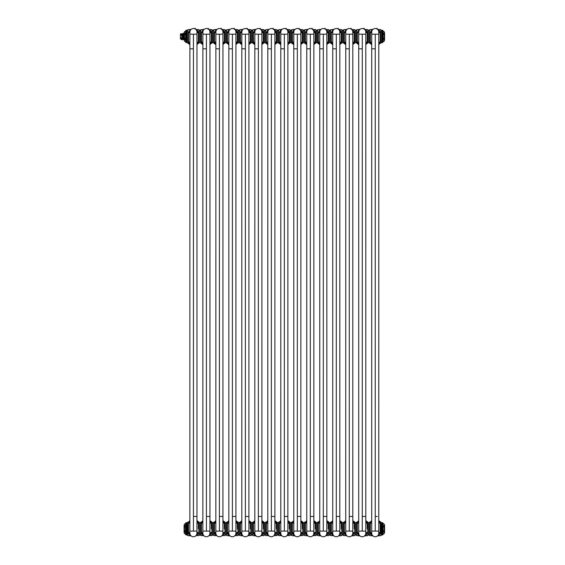 <?xml version="1.0" encoding="UTF-8"?>
<svg xmlns="http://www.w3.org/2000/svg" width="565" height="565" viewBox="0 0 565 565"><rect width="100%" height="100%" fill="white"/><g stroke="black" fill="none" stroke-linecap="round" stroke-linejoin="round"><path stroke-width="0.85" d="M196.966 522.152L196.966 533.219L196.966 522.152A1.413 1.151 180 0 0 198.364 523.303L198.379 528.847M196.182 531.1L193.428 531.1L196.952 531.1L196.938 533.219L196.952 516.466L193.428 516.466M196.966 520.93A1.413 1.363 180 0 0 198.364 522.3L198.364 523.303M189.875 531.1L193.428 531.1L193.435 34.183L189.889 34.183L189.875 533.219A3.531 3.531 0 0 0 193.407 536.75A3.531 3.531 0 0 0 196.938 533.219A1.427 0.763 180 0 1 198.364 532.456M198.364 532.463C197.743 534.441 197.192 535.458 196.705 535.514L198.364 532.463M196.966 520.655L198.929 522.067L198.929 535.62L196.634 535.564M196.881 535.373L197.884 534.2M189.875 522.152A1.413 1.151 0 0 1 188.463 523.303L188.463 522.067L187.912 522.067L187.912 535.62L191.154 535.938M196.924 533.494L196.938 533.219A3.531 3.531 0 0 1 193.407 536.75A3.531 3.531 0 0 1 189.875 533.219A1.413 0.756 0 0 0 188.463 532.463C192.326 539.427 187.707 532.788 188.463 532.463L188.463 523.303M189.875 42.968L189.889 40.92M188.477 32.827A1.427 0.763 0 0 0 189.904 32.064L189.904 34.183M189.875 43.131L189.875 32.064L189.875 43.131A1.413 1.151 0 0 0 188.477 41.98L188.477 32.819L189.861 29.987L188.477 32.819M189.875 44.352A1.413 1.363 0 0 0 188.477 42.982L188.477 41.98M195.73 29.38L198.929 29.663L198.929 43.215L199.911 42.227L199.911 36.435L199.911 42.227L200.9 43.215L200.9 29.663L199.911 30.651L199.911 36.435L199.911 30.651L198.929 29.663M196.846 31.146L196.966 32.064A1.413 0.756 180 0 0 198.379 32.819C194.96 26.717 198.259 30.99 198.379 32.819L198.379 43.215L196.966 44.628M191.818 34.183L196.966 34.183L196.966 32.064A3.531 3.531 0 0 0 193.435 28.533A3.531 3.531 0 0 0 189.904 32.064A3.531 3.531 0 0 1 193.435 28.533A3.531 3.531 0 0 1 196.966 32.064L196.966 516.466M199.911 528.847L199.911 534.631L200.9 535.62L200.9 522.067L199.911 523.056L199.911 534.631L199.911 523.056L198.929 522.067M209.954 522.152L209.954 533.219L209.954 522.152A1.413 1.151 180 0 0 211.352 523.303L211.367 528.847M209.17 531.1L206.416 531.1L209.94 531.1L209.926 533.219L209.94 516.466L206.416 516.466M209.954 520.93A1.413 1.363 180 0 0 211.352 522.3L211.352 523.303M202.863 531.1L206.416 531.1L206.423 34.183L202.877 34.183L202.863 533.219A3.531 3.531 0 0 0 206.395 536.75A3.531 3.531 0 0 0 209.926 533.219A1.427 0.763 180 0 1 211.352 532.456M211.352 532.463C210.731 534.441 210.18 535.458 209.693 535.514L211.352 532.463M209.954 520.655L211.917 522.067L211.917 535.62L209.622 535.564M209.869 535.373L210.872 534.2M203.238 535.613L204.142 535.938M209.912 533.494L209.926 533.219A3.531 3.531 0 0 1 206.395 536.75A3.531 3.531 0 0 1 202.863 533.219A1.413 0.756 0 0 0 201.451 532.463C205.314 539.427 200.695 532.788 201.451 532.463L201.451 522.067L202.863 520.655M202.863 42.968L202.863 32.212M201.458 33.526L201.451 34.861M209.827 31.146L209.954 32.064A3.531 3.531 0 0 0 206.423 28.533A3.531 3.531 0 0 0 202.891 32.064L202.891 34.183L202.891 32.064A1.427 0.763 0 0 1 201.465 32.827M202.863 43.131L202.863 32.064L202.863 43.131A1.413 1.151 0 0 0 201.465 41.98L201.465 32.819L202.849 29.987L201.465 32.819M202.863 44.352A1.413 1.363 0 0 0 201.465 42.982L201.465 41.98M208.718 29.38L211.917 29.663L211.917 43.215L212.899 42.227L212.899 36.435L212.899 42.227L213.888 43.215L213.888 29.663L212.899 30.651L212.899 36.435L212.899 30.651L211.917 29.663M209.954 516.466L209.954 32.064A1.413 0.756 180 0 0 211.367 32.819C207.948 26.717 211.246 30.99 211.367 32.819L211.367 43.215L209.954 44.628M212.899 528.847L212.899 534.631L213.888 535.62L213.888 522.067L212.899 523.056L212.899 534.631L212.899 523.056L211.917 522.067M222.942 522.152L222.914 533.219L222.942 522.152A1.413 1.151 180 0 0 224.34 523.303L224.354 528.847M222.151 531.1L219.404 531.1L222.928 531.1L222.928 516.466L219.404 516.466M222.942 520.93A1.413 1.363 180 0 0 224.34 522.3L224.34 523.303M215.851 531.1L219.404 531.1L219.411 34.183L215.865 34.183L215.879 32.064L215.851 533.219A3.531 3.531 0 0 0 219.382 536.75A3.531 3.531 0 0 0 222.914 533.219A1.427 0.763 180 0 1 224.34 532.456M224.34 532.463C223.719 534.441 223.168 535.458 222.681 535.514L224.34 532.463M222.942 520.655L224.905 522.067L224.905 535.62L222.61 535.564M222.857 535.373L223.86 534.2M216.226 535.613L217.13 535.938M222.9 533.494L222.914 533.219A3.531 3.531 0 0 1 219.382 536.75A3.531 3.531 0 0 1 215.851 533.219A1.413 0.756 0 0 0 214.439 532.463C218.302 539.427 213.683 532.788 214.439 532.463L214.439 522.067L215.851 520.655M215.851 42.968L215.851 32.212M214.446 33.526L214.439 34.861M215.851 43.131L215.851 32.064L215.851 43.131A1.413 1.151 0 0 0 214.453 41.98L214.453 32.819L215.837 29.987L214.453 32.819M215.851 44.352A1.413 1.363 0 0 0 214.453 42.982L214.453 41.98M222.815 31.146L222.942 32.064A3.531 3.531 0 0 0 219.411 28.533A3.531 3.531 0 0 0 215.879 32.064A1.427 0.763 0 0 1 214.453 32.827M221.706 29.38L224.905 29.663L224.905 43.215L225.887 42.227L225.887 36.435L225.887 42.227L226.876 43.215L226.876 29.663L225.887 30.651L225.887 36.435L225.887 30.651L224.905 29.663M221.544 516.466L222.928 516.466L222.942 32.064A1.413 0.756 180 0 0 224.354 32.819C220.936 26.717 224.234 30.99 224.354 32.819L224.354 43.215L222.942 44.628M225.887 528.847L225.887 534.631L226.876 535.62L226.876 522.067L225.887 523.056L225.887 534.631L225.887 523.056L224.905 522.067M235.93 522.152L235.93 533.219L235.93 522.152A1.413 1.151 180 0 0 237.328 523.303L237.342 528.847M228.839 48.816L228.839 533.219A3.531 3.531 0 0 0 232.37 536.75A3.531 3.531 0 0 0 235.902 533.219L235.902 531.1L235.902 533.219A1.427 0.763 180 0 1 237.328 532.456M235.139 531.1L232.392 531.1L235.916 531.1L235.916 516.466L232.392 516.466M235.93 520.93A1.413 1.363 180 0 0 237.328 522.3L237.328 523.303M237.328 532.463C236.707 534.441 236.156 535.458 235.669 535.514L237.328 532.463M235.93 520.655L237.893 522.067L237.893 535.62L235.598 535.564M235.845 535.373L236.848 534.2M226.876 535.62L230.117 535.938M235.888 533.494L235.902 533.219A3.531 3.531 0 0 1 232.37 536.75A3.531 3.531 0 0 1 228.839 533.219A1.413 0.756 0 0 0 227.427 532.463C231.29 539.427 226.671 532.788 227.427 532.463L227.427 522.067L228.839 520.655M228.839 42.968L228.839 32.212M227.434 33.526L227.427 34.861M228.839 531.1L232.392 531.1L232.399 34.183L228.853 34.183L228.867 32.064L228.853 48.816L232.399 48.816M228.839 43.131L228.839 32.064L228.839 43.131A1.413 1.151 0 0 0 227.441 41.98L227.441 32.819L228.825 29.987L227.441 32.819M228.839 44.352A1.413 1.363 0 0 0 227.441 42.982L227.441 41.98M235.803 31.146L235.93 32.064A3.531 3.531 0 0 0 232.399 28.533A3.531 3.531 0 0 0 228.867 32.064A1.427 0.763 0 0 1 227.441 32.827M234.694 29.38L237.893 29.663L237.893 43.215L238.875 42.227L238.875 36.435L238.875 42.227L239.864 43.215L239.864 29.663L238.875 30.651L238.875 36.435L238.875 30.651L237.893 29.663M234.531 516.466L235.916 516.466L235.93 32.064A1.413 0.756 180 0 0 237.342 32.819C233.924 26.717 237.222 30.99 237.342 32.819L237.342 43.215L235.93 44.628M238.875 528.847L238.875 534.631L239.864 535.62L239.864 522.067L238.875 523.056L238.875 534.631L238.875 523.056L237.893 522.067M248.918 522.152L248.918 533.219L248.918 522.152A1.413 1.151 180 0 0 250.316 523.303L250.33 528.847M241.827 48.816L241.827 533.219A3.531 3.531 0 0 0 245.358 536.75A3.531 3.531 0 0 0 248.89 533.219L248.89 531.1L248.89 533.219A1.427 0.763 180 0 1 250.316 532.456M248.127 531.1L245.38 531.1L248.904 531.1L248.904 516.466L245.38 516.466M248.918 520.93A1.413 1.363 180 0 0 250.316 522.3L250.316 523.303M250.316 532.463C249.695 534.441 249.137 535.458 248.656 535.514L250.316 532.463M248.918 520.655L250.874 522.067L250.874 535.62L248.586 535.564M248.833 535.373L249.836 534.2M242.985 535.832L239.864 535.62M248.875 533.494L248.89 533.219A3.531 3.531 0 0 1 245.358 536.75A3.531 3.531 0 0 1 241.827 533.219A1.413 0.756 0 0 0 240.415 532.463C244.278 539.427 239.659 532.788 240.415 532.463L240.415 522.067L241.827 520.655M241.827 42.968L241.827 32.212M240.422 33.526L240.415 34.861M241.827 531.1L245.38 531.1L245.387 34.183L241.841 34.183L241.855 32.064L241.841 48.816L245.387 48.816M241.827 43.131L241.827 32.064L241.827 43.131A1.413 1.151 0 0 0 240.429 41.98L240.429 32.819L241.813 29.987L240.429 32.819M241.827 44.352A1.413 1.363 0 0 0 240.429 42.982L240.429 41.98M248.791 31.146L248.918 32.064A3.531 3.531 0 0 0 245.387 28.533A3.531 3.531 0 0 0 241.855 32.064A1.427 0.763 0 0 1 240.429 32.827M247.682 29.38L250.874 29.663L250.874 43.215L251.863 42.227L251.863 36.435L251.863 42.227L252.852 43.215L252.852 29.663L251.863 30.651L251.863 36.435L251.863 30.651L250.874 29.663M247.519 516.466L248.904 516.466L248.918 32.064A1.413 0.756 180 0 0 250.33 32.819C246.912 26.717 250.21 30.99 250.33 32.819L250.33 43.215L248.918 44.628M251.863 528.847L251.863 534.631L252.852 535.62L252.852 522.067L251.863 523.056L251.863 534.631L251.863 523.056L250.874 522.067M261.906 522.152L261.906 533.219L261.906 522.152A1.413 1.151 180 0 0 263.304 523.303L263.318 528.847M261.115 531.1L258.367 531.1L261.892 531.1L261.877 533.219L261.892 516.466L258.367 516.466M261.906 520.93A1.413 1.363 180 0 0 263.304 522.3L263.304 523.303M254.815 531.1L258.367 531.1L258.375 34.183L254.829 34.183L254.815 533.219A3.531 3.531 0 0 0 258.346 536.75A3.531 3.531 0 0 0 261.877 533.219A1.427 0.763 180 0 1 263.304 532.456M263.304 532.463C262.683 534.441 262.125 535.458 261.644 535.514L263.297 532.463M261.906 520.655L263.862 522.067L263.862 535.62L261.574 535.564M261.821 535.373L262.824 534.2M252.852 535.62L256.093 535.938M261.863 533.494L261.877 533.219A3.531 3.531 0 0 1 258.346 536.75A3.531 3.531 0 0 1 254.815 533.219A1.413 0.756 0 0 0 253.403 532.463C257.266 539.427 252.647 532.788 253.403 532.463L253.403 522.067L254.815 520.655M254.815 42.968L254.815 32.212M253.41 33.526L253.403 34.861M261.779 31.146L261.906 32.064A3.531 3.531 0 0 0 258.375 28.533A3.531 3.531 0 0 0 254.843 32.064L254.843 34.183L254.843 32.064A1.427 0.763 0 0 1 253.417 32.827M254.815 43.131L254.815 32.064L254.815 43.131A1.413 1.151 0 0 0 253.417 41.98L253.417 32.819L254.801 29.987L253.417 32.819M254.815 44.352A1.413 1.363 0 0 0 253.417 42.982L253.417 41.98M260.67 29.38L263.862 29.663L263.862 43.215L264.851 42.227L264.851 36.435L264.851 42.227L265.84 43.215L265.84 29.663L264.851 30.651L264.851 36.435L264.851 30.651L263.862 29.663M261.906 516.466L261.906 32.064A1.413 0.756 180 0 0 263.318 32.819C259.9 26.717 263.198 30.99 263.318 32.819L263.318 43.215L261.906 44.628M264.851 528.847L264.851 534.631L265.84 535.62L265.84 522.067L264.851 523.056L264.851 534.631L264.851 523.056L263.862 522.067M274.894 522.152L274.894 533.219L274.894 522.152A1.413 1.151 180 0 0 276.285 523.303L276.299 528.847M274.103 531.1L271.355 531.1L274.88 531.1L274.865 533.219L274.88 516.466L271.355 516.466M274.894 520.93A1.413 1.363 180 0 0 276.285 522.3L276.285 523.303M267.803 531.1L271.355 531.1L271.362 34.183L267.81 34.183L267.803 533.219A3.531 3.531 0 0 0 271.334 536.75A3.531 3.531 0 0 0 274.865 533.219A1.427 0.763 180 0 1 276.285 532.456M276.285 532.463C275.671 534.441 275.113 535.458 274.632 535.514L276.285 532.463M274.894 520.655L276.85 522.067L276.85 535.62L274.562 535.564M274.809 535.373L275.812 534.2M268.177 535.613L269.081 535.938M274.851 533.494L274.865 533.219A3.531 3.531 0 0 1 271.334 536.75A3.531 3.531 0 0 1 267.803 533.219A1.413 0.756 0 0 0 266.39 532.463C270.254 539.427 265.635 532.788 266.39 532.463L266.39 522.067L267.803 520.655M266.398 33.526L266.39 34.861M274.767 31.146L274.894 32.064A3.531 3.531 0 0 0 271.362 28.533A3.531 3.531 0 0 0 267.831 32.064L267.831 34.183L267.831 32.064A1.427 0.763 0 0 1 266.405 32.827M267.803 43.131L267.803 32.064L267.803 43.131A1.413 1.151 0 0 0 266.405 41.98L266.405 32.819L267.789 29.987L266.405 32.819M267.803 44.352A1.413 1.363 0 0 0 266.405 42.982L266.405 41.98M273.658 29.38L276.85 29.663L276.85 43.215L277.839 42.227L277.839 36.435L277.839 42.227L278.828 43.215L278.828 29.663L277.839 30.651L277.839 36.435L277.839 30.651L276.85 29.663M274.894 516.466L274.894 32.064A1.413 0.756 180 0 0 276.299 32.819C272.888 26.717 276.186 30.99 276.299 32.819L276.299 43.215L274.894 44.628M277.839 528.847L277.839 534.631L278.828 535.62L278.828 522.067L277.839 523.056L277.839 534.631L277.839 523.056L276.85 522.067M287.882 522.152L287.853 533.219L287.882 522.152A1.413 1.151 180 0 0 289.273 523.303L289.287 528.847M287.091 531.1L284.343 531.1L287.868 531.1L287.868 516.466L284.343 516.466M287.882 520.93A1.413 1.363 180 0 0 289.273 522.3L289.273 523.303M280.791 531.1L284.343 531.1L284.35 34.183L280.798 34.183L280.791 533.219A3.531 3.531 0 0 0 284.322 536.75A3.531 3.531 0 0 0 287.853 533.219A1.427 0.763 180 0 1 289.273 532.456M289.273 532.463C288.659 534.441 288.101 535.458 287.62 535.514L289.273 532.463M287.882 520.655L289.838 522.067L289.838 535.62L287.55 535.564M287.797 535.373L288.8 534.2M281.165 535.613L282.069 535.938M287.839 533.494L287.853 533.219A3.531 3.531 0 0 1 284.322 536.75A3.531 3.531 0 0 1 280.791 533.219A1.413 0.756 0 0 0 279.378 532.463C283.242 539.427 278.616 532.788 279.378 532.463L279.378 522.067L280.791 520.655M280.791 42.968L280.791 32.212M279.385 33.526L279.378 34.861M280.791 43.131L280.791 32.064L280.791 43.131A1.413 1.151 0 0 0 279.393 41.98L279.393 32.819L280.777 29.987L279.393 32.819M280.791 44.352A1.413 1.363 0 0 0 279.393 42.982L279.393 41.98M287.755 31.146L287.882 32.064A3.531 3.531 0 0 0 284.35 28.533A3.531 3.531 0 0 0 280.819 32.064A1.427 0.763 0 0 1 279.393 32.827M286.646 29.38L289.838 29.663L289.838 43.215L290.827 42.227L290.827 36.435L290.827 42.227L291.815 43.215L291.815 29.663L290.827 30.651L290.827 36.435L290.827 30.651L289.838 29.663M286.483 516.466L287.868 516.466L287.882 32.064A1.413 0.756 180 0 0 289.287 32.819C285.876 26.717 289.174 30.99 289.287 32.819L289.287 43.215L287.882 44.628M290.827 528.847L290.827 534.631L291.815 535.62L291.815 522.067L290.827 523.056L290.827 534.631L290.827 523.056L289.838 522.067M300.87 522.152L300.87 533.219L300.87 522.152A1.413 1.151 180 0 0 302.261 523.303L302.275 528.847M293.779 48.816L293.779 533.219A3.531 3.531 0 0 0 297.31 536.75A3.531 3.531 0 0 0 300.841 533.219L300.841 531.1L300.841 533.219A1.427 0.763 180 0 1 302.261 532.456M300.079 531.1L297.331 531.1L300.855 531.1L300.855 516.466L297.331 516.466M300.87 520.93A1.413 1.363 180 0 0 302.261 522.3L302.261 523.303M302.261 532.463C301.646 534.441 301.089 535.458 300.608 535.514L302.261 532.463M300.87 520.655L302.826 522.067L302.826 535.62L300.538 535.564M300.785 535.373L301.788 534.2M291.815 535.62L295.057 535.938M300.827 533.494L300.841 533.219A3.531 3.531 0 0 1 297.31 536.75A3.531 3.531 0 0 1 293.779 533.219A1.413 0.756 0 0 0 292.366 532.463C296.23 539.427 291.604 532.788 292.366 532.463L292.366 522.067L293.779 520.655M293.779 42.968L293.779 32.212M292.373 33.526L292.366 34.861M293.779 531.1L297.331 531.1L297.338 34.183L293.786 34.183L293.786 48.816L297.338 48.816M293.779 43.131L293.779 32.064L293.779 43.131A1.413 1.151 0 0 0 292.38 41.98L292.38 32.819L293.765 29.987L292.38 32.819M293.779 44.352A1.413 1.363 0 0 0 292.38 42.982L292.38 41.98M300.742 31.146L300.87 32.064A3.531 3.531 0 0 0 297.338 28.533A3.531 3.531 0 0 0 293.807 32.064A1.427 0.763 0 0 1 292.38 32.827M299.634 29.38L302.826 29.663L302.826 43.215L303.815 42.227L303.815 36.435L303.815 42.227L304.803 43.215L304.803 29.663L303.815 30.651L303.815 36.435L303.815 30.651L302.826 29.663M299.471 516.466L300.855 516.466L300.87 32.064A1.413 0.756 180 0 0 302.275 32.819C298.864 26.717 302.162 30.99 302.275 32.819L302.275 43.215L300.87 44.628M303.815 528.847L303.815 534.631L304.803 535.62L304.803 522.067L303.815 523.056L303.815 534.631L303.815 523.056L302.826 522.067M313.858 522.152L313.858 533.219L313.858 522.152A1.413 1.151 180 0 0 315.249 523.303L315.263 528.847M313.067 531.1L310.312 531.1L310.326 34.183L306.774 34.183L306.767 533.219A3.531 3.531 0 0 0 310.298 536.75A3.531 3.531 0 0 0 313.829 533.219L313.829 531.1L313.829 533.219A1.427 0.763 180 0 1 315.249 532.456M306.767 531.1L313.843 531.1L313.843 516.466L310.312 516.466M313.858 520.93A1.413 1.363 180 0 0 315.249 522.3L315.249 523.303M315.249 532.463C314.634 534.441 314.076 535.458 313.596 535.514L315.249 532.463M313.858 520.655L315.814 522.067L315.814 535.62L313.526 535.564M313.773 535.373L314.776 534.2M307.925 535.832L304.803 535.62M313.815 533.494L313.829 533.219A3.531 3.531 0 0 1 310.298 536.75A3.531 3.531 0 0 1 306.767 533.219A1.413 0.756 0 0 0 305.354 532.463C309.217 539.427 304.591 532.788 305.354 532.463L305.354 522.067L306.767 520.655M305.361 33.526L305.354 34.861M313.73 31.146L313.858 32.064A3.531 3.531 0 0 0 310.326 28.533A3.531 3.531 0 0 0 306.795 32.064L306.795 34.183L306.795 32.064A1.427 0.763 0 0 1 305.368 32.827M306.767 43.131L306.767 32.064L306.767 43.131A1.413 1.151 0 0 0 305.368 41.98L305.368 32.819L306.753 29.987L305.368 32.819M306.767 44.352A1.413 1.363 0 0 0 305.368 42.982L305.368 41.98M312.622 29.38L315.814 29.663L315.814 43.215L316.803 42.227L316.803 36.435L316.803 42.227L317.791 43.215L317.791 29.663L316.803 30.651L316.803 36.435L316.803 30.651L315.814 29.663M312.459 516.466L313.843 516.466L313.858 32.064A1.413 0.756 180 0 0 315.263 32.819C311.852 26.717 315.15 30.99 315.263 32.819L315.263 43.215L313.858 44.628M316.803 528.847L316.803 534.631L317.791 535.62L317.791 522.067L316.803 523.056L316.803 534.631L316.803 523.056L315.814 522.067M326.845 522.152L326.845 533.219L326.845 522.152A1.413 1.151 180 0 0 328.237 523.303L328.251 528.847M326.054 531.1L323.3 531.1L326.831 531.1L326.817 533.219L326.831 516.466L323.3 516.466M326.845 520.93A1.413 1.363 180 0 0 328.237 522.3L328.237 523.303M319.755 531.1L323.3 531.1L323.314 34.183L319.762 34.183L319.755 533.219A3.531 3.531 0 0 0 323.286 536.75A3.531 3.531 0 0 0 326.817 533.219A1.427 0.763 180 0 1 328.237 532.456M328.237 532.463C327.622 534.441 327.064 535.458 326.584 535.514L328.237 532.463M326.845 520.655L328.802 522.067L328.802 535.62L326.514 535.564M326.761 535.373L327.764 534.2M317.791 535.62L321.033 535.938M326.803 533.494L326.817 533.219A3.531 3.531 0 0 1 323.286 536.75A3.531 3.531 0 0 1 319.755 533.219A1.413 0.756 0 0 0 318.342 532.463C322.205 539.427 317.579 532.788 318.342 532.463L318.342 522.067L319.755 520.655M318.349 33.526L318.342 34.861M326.718 31.146L326.845 32.064A3.531 3.531 0 0 0 323.314 28.533A3.531 3.531 0 0 0 319.783 32.064L319.783 34.183L319.783 32.064A1.427 0.763 0 0 1 318.356 32.827M319.755 43.131L319.755 32.064L319.755 43.131A1.413 1.151 0 0 0 318.356 41.98L318.356 32.819L319.741 29.987L318.356 32.819M319.755 44.352A1.413 1.363 0 0 0 318.356 42.982L318.356 41.98M325.61 29.38L328.802 29.663L328.802 43.215L329.791 42.227L329.791 36.435L329.791 42.227L330.779 43.215L330.779 29.663L329.791 30.651L329.791 36.435L329.791 30.651L328.802 29.663M326.845 516.466L326.845 32.064A1.413 0.756 180 0 0 328.251 32.819C324.84 26.717 328.138 30.99 328.251 32.819L328.251 43.215L326.845 44.628M328.802 535.62L329.791 534.631L330.779 535.62L330.779 522.067L329.791 523.056L329.791 534.631L329.791 523.056L328.802 522.067M339.042 531.1L336.288 531.1L339.819 531.1L339.798 533.219L339.826 522.152L339.826 533.219L339.819 516.466L336.288 516.466M339.826 520.93A1.413 1.363 180 0 0 341.225 522.3L341.239 528.847M332.743 531.1L336.288 531.1L336.302 34.183L332.75 34.183L332.743 533.219A3.531 3.531 0 0 0 336.274 536.75A3.531 3.531 0 0 0 339.798 533.219A1.427 0.763 180 0 1 341.225 532.456M341.225 532.463C340.61 534.441 340.052 535.458 339.565 535.514L341.225 532.463M339.749 535.373L340.427 534.674M333.117 535.613L334.021 535.938M339.791 533.494L339.798 533.219A3.531 3.531 0 0 1 336.274 536.75A3.531 3.531 0 0 1 332.743 533.219A1.413 0.756 0 0 0 331.33 532.463C335.193 539.427 330.567 532.788 331.33 532.463L331.33 522.067L332.743 520.655M331.337 33.526L331.33 34.861M339.706 31.146L339.826 32.064A3.531 3.531 0 0 0 336.302 28.533A3.531 3.531 0 0 0 332.771 32.064L332.771 34.183L332.771 32.064A1.427 0.763 0 0 1 331.344 32.827M332.743 43.131L332.743 32.064L332.743 43.131A1.413 1.151 0 0 0 331.344 41.98L331.344 32.819L332.728 29.987L331.344 32.819M332.743 44.352A1.413 1.363 0 0 0 331.344 42.982L331.344 41.98M338.597 29.38L341.79 29.663L341.79 43.215L342.778 42.227L342.778 36.435L342.778 42.227L343.767 43.215L343.767 29.663L342.778 30.651L342.778 36.435L342.778 30.651L341.79 29.663M338.435 516.466L339.812 516.466L339.826 32.064A1.413 0.756 180 0 0 341.239 32.819C337.828 26.717 341.126 30.99 341.239 32.819L341.239 43.215L339.826 44.628M342.778 534.631L343.767 535.62L343.767 522.067L342.778 523.056L342.778 534.631L342.778 523.056L341.79 522.067L341.79 535.62L342.778 534.631L342.778 528.847M352.814 522.152L352.814 533.219L352.814 522.152A1.413 1.151 180 0 0 354.213 523.303L354.227 528.847M352.03 531.1L349.276 531.1L349.29 34.183L345.738 34.183L345.759 32.064L345.731 533.219A3.531 3.531 0 0 0 349.262 536.75A3.531 3.531 0 0 0 352.786 533.219L352.786 531.1L352.786 533.219A1.427 0.763 180 0 1 354.213 532.456M345.731 531.1L352.807 531.1L352.807 516.466L349.276 516.466M352.814 520.93A1.413 1.363 180 0 0 354.213 522.3L354.213 523.303M354.213 532.463C353.598 534.441 353.04 535.458 352.553 535.514L354.213 532.463M352.737 535.373L353.415 534.674M346.105 535.613L347.009 535.938M352.779 533.494L352.786 533.219A3.531 3.531 0 0 1 349.262 536.75A3.531 3.531 0 0 1 345.731 533.219A1.413 0.756 0 0 0 344.318 532.463C348.174 539.427 343.555 532.788 344.318 532.463L344.318 522.067L345.731 520.655M344.325 33.526L344.318 34.861M345.731 43.131L345.731 32.064L345.731 43.131A1.413 1.151 0 0 0 344.332 41.98L344.332 32.819L345.716 29.987L344.332 32.819M345.731 44.352A1.413 1.363 0 0 0 344.332 42.982L344.332 41.98M352.694 31.146L352.814 32.064A3.531 3.531 0 0 0 349.29 28.533A3.531 3.531 0 0 0 345.759 32.064A1.427 0.763 0 0 1 344.332 32.827M351.585 29.38L354.778 29.663L354.778 43.215L355.766 42.227L355.766 36.435L355.766 42.227L356.755 43.215L356.755 29.663L355.766 30.651L355.766 36.435L355.766 30.651L354.778 29.663M351.416 516.466L352.8 516.466L352.814 32.064A1.413 0.756 180 0 0 354.227 32.819C350.816 26.717 354.114 30.99 354.227 32.819L354.227 43.215L352.814 44.628M355.766 534.631L356.755 535.62L356.755 522.067L355.766 523.056L355.766 534.631L355.766 523.056L354.778 522.067L354.778 535.62L355.766 534.631L355.766 528.847M365.802 522.152L365.802 533.219L365.802 522.152A1.413 1.151 180 0 0 367.201 523.303L367.215 528.847M358.719 48.816L358.719 533.219A3.531 3.531 0 0 0 362.25 536.75A3.531 3.531 0 0 0 365.774 533.219L365.774 531.1L365.774 533.219A1.427 0.763 180 0 1 367.201 532.456M365.018 531.1L362.264 531.1L365.795 531.1L365.795 516.466L362.264 516.466M365.802 520.93A1.413 1.363 180 0 0 367.201 522.3L367.201 523.303M367.201 532.463C366.586 534.441 366.028 535.458 365.541 535.514L367.201 532.463M365.725 535.373L366.402 534.674M356.755 535.62L359.997 535.938M365.767 533.494L365.774 533.219A3.531 3.531 0 0 1 362.25 536.75A3.531 3.531 0 0 1 358.719 533.219A1.413 0.756 0 0 0 357.306 532.463C361.162 539.427 356.543 532.788 357.306 532.463L357.306 522.067L358.719 520.655M357.313 33.526L357.306 34.861M358.719 531.1L362.264 531.1L362.278 34.183L358.726 34.183L358.726 48.816L362.278 48.816M358.719 43.131L358.719 32.064L358.719 43.131A1.413 1.151 0 0 0 357.32 41.98L357.32 32.819L358.704 29.987L357.32 32.819M358.719 44.352A1.413 1.363 0 0 0 357.32 42.982L357.32 41.98M365.682 31.146L365.802 32.064A3.531 3.531 0 0 0 362.278 28.533A3.531 3.531 0 0 0 358.747 32.064A1.427 0.763 0 0 1 357.32 32.827M364.573 29.38L367.766 29.663L367.766 43.215L368.754 42.227L368.754 36.435L368.754 42.227L369.743 43.215L369.743 29.663L368.754 30.651L368.754 36.435L368.754 30.651L367.766 29.663M364.404 516.466L365.788 516.466L365.802 32.064A1.413 0.756 180 0 0 367.215 32.819C363.804 26.717 367.102 30.99 367.215 32.819L367.215 43.215L365.802 44.628M368.754 534.631L369.743 535.62L369.743 522.067L368.754 523.056L368.754 534.631L368.754 523.056L367.766 522.067L367.766 535.62L368.754 534.631L368.754 528.847M378.79 522.152L378.79 533.219L378.79 522.152A1.413 1.151 180 0 0 380.189 523.303L380.189 532.463C379.574 534.441 379.016 535.458 378.529 535.514L380.189 532.463M380.189 532.456A1.427 0.763 180 0 0 378.762 533.219L378.762 531.1M378.006 531.1L375.252 531.1L378.783 531.1L378.79 32.064A1.413 0.756 180 0 0 380.203 32.819C376.791 26.717 380.09 30.99 380.203 32.819L380.203 43.215L378.79 44.628M378.79 520.93A1.413 1.363 180 0 0 380.189 522.3L380.189 523.303M378.712 535.373L379.39 534.674M372.858 535.832L369.743 535.62M371.706 531.1L375.252 531.1L375.266 34.183L371.714 34.183L371.706 533.219A1.413 0.756 0 0 0 370.294 532.463C374.15 539.427 369.531 532.788 370.294 532.463L370.294 522.067L371.706 520.655M370.301 33.526L370.294 34.861M378.67 31.146L378.79 32.064A3.531 3.531 0 0 0 375.266 28.533A3.531 3.531 0 0 0 371.735 32.064L371.735 34.183L371.735 32.064A1.427 0.763 0 0 1 370.308 32.827M371.706 43.131L371.706 32.064L371.706 43.131A1.413 1.151 0 0 0 370.308 41.98L370.308 32.819L371.692 29.987L370.308 32.819M371.706 44.352A1.413 1.363 0 0 0 370.308 42.982L370.308 41.98M377.561 29.38L380.754 29.663L380.754 43.215L381.742 42.227M378.762 533.219A3.531 3.531 0 0 1 375.238 536.75A3.531 3.531 0 0 1 371.706 533.219A3.531 3.531 0 0 0 375.238 536.75A3.531 3.531 0 0 0 378.762 533.219L378.755 533.494M185.631 524.214L185.687 523.338A0.706 0.706 0 0 1 186.309 522.639L186.93 522.787L186.93 534.9L186.309 535.048A0.706 0.706 0 0 1 185.687 534.349L185.546 533.798L184.663 533.812A11.293 11.293 0 0 1 184.077 532.371L184.077 525.316A11.293 11.293 0 0 1 184.663 523.875L185.546 523.875L184.663 523.896A10.354 5.177 0 0 0 184.663 525.994L185.687 525.888L185.687 523.734M185.687 533.628L185.687 531.799L184.663 531.693A10.354 5.177 180 0 0 184.663 533.798L185.687 533.614M184.663 531.693L184.663 530.945A10.354 10.354 0 0 1 184.663 526.742L184.663 525.994M185.687 530.973L184.663 530.945M185.687 530.154L185.687 528.635M185.631 533.296L185.687 530.535M185.687 527.88L185.687 527.074M185.687 527.343L185.687 524.214L185.687 527.343M185.631 528.635L185.687 529.553M185.687 533.897L185.687 534.292M185.73 530.535L185.631 530.154L185.73 530.535M185.687 529.914L185.631 529.553M185.687 526.714L184.663 526.742M187.177 533.332L187.177 524.362M186.358 42.643L186.309 42.643A0.706 0.706 0 0 1 185.687 41.944L185.546 41.386L184.663 41.407A11.293 11.293 0 0 1 184.077 39.967L184.077 32.911A11.293 11.293 0 0 1 184.663 31.471L185.546 31.471L184.663 31.485A10.354 5.177 0 0 0 184.663 33.589L185.687 33.483L185.687 30.934A0.706 0.706 0 0 1 186.309 30.235L186.93 30.383L186.93 42.495L186.358 42.643L186.358 30.235M185.687 39.395L185.687 40.157L185.687 39.395L184.663 39.289A10.354 5.177 180 0 0 184.663 41.386L185.687 41.528L185.687 38.13M184.663 39.289L184.663 38.54A10.354 10.354 0 0 1 184.663 34.338L184.663 33.589M185.687 38.568L184.663 38.54M185.687 37.749L185.687 36.224M185.687 31.711L185.687 30.934L185.631 31.809M185.687 35.475L185.687 34.67M185.687 34.931L185.687 31.809L185.687 34.931M185.631 36.224L185.687 37.149M185.687 41.485L185.687 41.888M185.73 38.13L185.631 37.749L185.73 38.13M185.687 40.157L185.631 40.948M185.687 37.509L185.631 37.149M185.687 34.31L184.663 34.338M384.009 34.338L384.009 33.589L382.985 33.483L382.985 31.329L384.009 31.471A11.293 11.293 0 0 1 384.595 32.911L384.595 39.967A11.293 11.293 0 0 1 384.009 41.407L384.009 41.386A10.354 5.177 180 0 0 384.009 39.289L384.009 38.54A10.354 10.354 0 0 0 384.009 34.338L382.985 34.31L382.985 30.934L382.985 39.395L382.985 38.787L382.364 38.787M384.009 41.386L383.127 41.407L384.009 41.386M382.985 39.395L382.985 39.804L383.127 39.289L384.009 39.289M382.985 38.568L384.009 38.54M382.985 40.581L382.985 41.316M382.985 36.732L382.985 41.669M382.985 31.908L382.985 34.084L382.364 34.084M382.985 31.817L382.985 30.934A0.706 0.706 0 0 0 382.364 30.235L382.364 42.643A0.706 0.706 0 0 0 382.985 41.944L382.985 41.944M382.985 36.111L382.985 34.31M382.985 39.804L382.985 38.787M382.314 42.643L381.742 42.495L381.742 30.383L382.314 30.235M382.985 31.329L384.009 31.485A10.354 5.177 0 0 1 384.009 33.589M382.985 532.993L382.985 534.073M382.971 530.394L382.985 532.209L382.985 530.973L382.985 531.799L384.009 531.693L384.009 530.945L383.127 530.945L382.985 523.338L382.985 533.501M382.985 530.295L382.985 529.2M382.985 527.703L382.985 527.074M382.985 524.221L382.985 523.338A0.706 0.706 0 0 0 382.364 522.639L382.364 535.048A0.706 0.706 0 0 0 382.985 534.349M382.314 535.048L381.742 534.9L381.742 522.787L382.314 522.639M382.985 533.932L384.009 533.798A10.354 5.177 180 0 0 384.009 531.693M383.127 523.896L384.009 523.875A11.293 11.293 0 0 1 384.595 525.316L384.595 532.371A11.293 11.293 0 0 1 384.009 533.812L382.985 533.953M384.009 530.945A10.354 10.354 0 0 0 384.009 526.742L383.127 526.742L383.127 525.994L384.009 525.994L384.009 526.742M383.127 533.798L382.985 530.973M382.985 523.734L384.009 523.896A10.354 5.177 0 0 1 384.009 525.994M381.488 524.362L381.488 533.332M180.405 37.142L180.405 36.577M182.573 39.049L180.405 38.907L180.546 35.454L181.958 35.454L181.958 34.239L182.382 34.642L182.382 37.057M180.405 35.122L180.546 33.829L182.806 33.829M181.909 39.811L181.026 39.317L181.909 39.811L182.806 39.049L182.806 33.363L182.806 33.73L184.077 33.053M180.405 36.294L180.546 38.632L181.958 38.632L182.382 38.236L182.382 34.642L180.546 34.239L180.546 35.122L182.382 35.122L182.523 34.536L180.405 34.239M180.405 38.632L182.523 38.342L182.523 34.536M182.481 39.105L181.026 39.317M182.806 39.515L182.806 39.049M182.834 36.061L182.834 39.162L183.653 39.162L183.653 36.817L182.806 36.81L182.834 33.709L183.653 33.709L183.653 36.061L182.806 36.068M182.806 36.81L182.834 39.162M184.077 39.825L182.834 39.543M182.806 33.73L182.834 33.335M182.382 38.222L181.958 37.424L181.958 35.454L182.382 35.207M181.958 34.112L182.523 38.342M189.875 520.93A1.413 1.363 0 0 1 188.463 522.3M189.889 48.816L193.435 48.816M196.952 516.466L195.568 516.466M193.435 34.183L193.428 46.563M189.875 44.628L187.912 43.215L187.912 29.663L186.93 30.651M196.966 43.131A1.413 1.151 180 0 1 198.379 41.98M196.966 44.352A1.413 1.363 180 0 1 198.379 42.982M202.863 520.93A1.413 1.363 0 0 1 201.451 522.3M202.863 522.152A1.413 1.151 0 0 1 201.451 523.303M202.877 48.816L206.423 48.816M209.94 516.466L208.556 516.466M206.416 46.563L206.423 34.183L204.805 34.183M202.899 31.894L202.891 32.064A3.531 3.531 0 0 1 206.423 28.533A3.531 3.531 0 0 1 209.954 32.064L209.954 34.183L206.423 34.183M209.954 43.131A1.413 1.151 180 0 1 211.367 41.98M209.954 44.352A1.413 1.363 180 0 1 211.367 42.982M215.851 520.93A1.413 1.363 0 0 1 214.439 522.3M215.851 522.152A1.413 1.151 0 0 1 214.439 523.303M215.865 48.816L219.411 48.816M219.404 46.563L219.411 34.183L217.793 34.183M215.887 31.894L215.879 32.064A3.531 3.531 0 0 1 219.411 28.533A3.531 3.531 0 0 1 222.942 32.064L222.942 34.183L219.411 34.183M222.942 43.131A1.413 1.151 180 0 1 224.354 41.98M222.942 44.352A1.413 1.363 180 0 1 224.354 42.982M228.839 520.93A1.413 1.363 0 0 1 227.427 522.3M228.839 522.152A1.413 1.151 0 0 1 227.427 523.303M232.392 46.563L232.399 34.183L230.781 34.183M228.874 31.894L228.867 32.064A3.531 3.531 0 0 1 232.399 28.533A3.531 3.531 0 0 1 235.93 32.064L235.93 34.183L232.399 34.183M235.93 43.131A1.413 1.151 180 0 1 237.342 41.98M235.93 44.352A1.413 1.363 180 0 1 237.342 42.982M241.827 520.93A1.413 1.363 0 0 1 240.415 522.3M241.827 522.152A1.413 1.151 0 0 1 240.415 523.303M245.38 46.563L245.387 34.183L243.769 34.183M241.862 31.894L241.855 32.064A3.531 3.531 0 0 1 245.387 28.533A3.531 3.531 0 0 1 248.918 32.064L248.918 34.183L245.387 34.183M248.918 43.131A1.413 1.151 180 0 1 250.33 41.98M248.918 44.352A1.413 1.363 180 0 1 250.33 42.982M254.815 520.93A1.413 1.363 0 0 1 253.403 522.3M254.815 522.152A1.413 1.151 0 0 1 253.403 523.303M254.829 48.816L258.375 48.816M261.892 516.466L260.507 516.466M258.367 46.563L258.375 34.183L256.757 34.183M254.85 31.894L254.843 32.064A3.531 3.531 0 0 1 258.375 28.533A3.531 3.531 0 0 1 261.906 32.064L261.906 34.183L258.375 34.183M261.906 43.131A1.413 1.151 180 0 1 263.318 41.98M261.906 44.352A1.413 1.363 180 0 1 263.318 42.982M267.803 520.93A1.413 1.363 0 0 1 266.39 522.3M267.803 522.152A1.413 1.151 0 0 1 266.39 523.303M267.817 48.816L271.362 48.816M274.88 516.466L273.495 516.466M271.355 46.563L271.362 34.183L269.738 34.183M267.838 31.894L267.831 32.064A3.531 3.531 0 0 1 271.362 28.533A3.531 3.531 0 0 1 274.894 32.064L274.894 34.183L271.362 34.183M274.894 43.131A1.413 1.151 180 0 1 276.299 41.98M274.894 44.352A1.413 1.363 180 0 1 276.299 42.982M280.791 520.93A1.413 1.363 0 0 1 279.378 522.3M280.791 522.152A1.413 1.151 0 0 1 279.378 523.303M280.805 48.816L284.35 48.816M284.343 46.563L284.35 34.183L282.726 34.183M280.826 31.894L280.819 32.064A3.531 3.531 0 0 1 284.35 28.533A3.531 3.531 0 0 1 287.882 32.064L287.882 34.183L284.35 34.183M287.882 43.131A1.413 1.151 180 0 1 289.287 41.98M287.882 44.352A1.413 1.363 180 0 1 289.287 42.982M293.779 520.93A1.413 1.363 0 0 1 292.366 522.3M293.779 522.152A1.413 1.151 0 0 1 292.366 523.303M297.331 46.563L297.338 34.183L295.714 34.183M293.814 31.894L293.807 32.064A3.531 3.531 0 0 1 297.338 28.533A3.531 3.531 0 0 1 300.87 32.064L300.87 34.183L297.338 34.183M300.87 43.131A1.413 1.151 180 0 1 302.275 41.98M300.87 44.352A1.413 1.363 180 0 1 302.275 42.982M306.767 520.93A1.413 1.363 0 0 1 305.354 522.3M306.767 522.152A1.413 1.151 0 0 1 305.354 523.303M306.781 48.816L310.326 48.816M310.319 46.563L310.326 34.183L308.702 34.183M306.802 31.894L306.795 32.064A3.531 3.531 0 0 1 310.326 28.533A3.531 3.531 0 0 1 313.858 32.064L313.858 34.183L310.326 34.183M313.858 43.131A1.413 1.151 180 0 1 315.263 41.98M313.858 44.352A1.413 1.363 180 0 1 315.263 42.982M319.755 520.93A1.413 1.363 0 0 1 318.342 522.3M319.755 522.152A1.413 1.151 0 0 1 318.342 523.303M319.769 48.816L323.314 48.816M326.831 516.466L325.447 516.466M323.307 46.563L323.314 34.183L321.69 34.183M319.79 31.894L319.783 32.064A3.531 3.531 0 0 1 323.314 28.533A3.531 3.531 0 0 1 326.845 32.064L326.845 34.183L323.314 34.183M326.845 43.131A1.413 1.151 180 0 1 328.251 41.98M326.845 44.352A1.413 1.363 180 0 1 328.251 42.982M332.743 520.93A1.413 1.363 0 0 1 331.33 522.3M332.743 522.152A1.413 1.151 0 0 1 331.33 523.303M332.757 48.816L336.302 48.816M336.295 46.563L336.302 34.183L334.678 34.183M332.778 31.894L332.771 32.064A3.531 3.531 0 0 1 336.302 28.533A3.531 3.531 0 0 1 339.826 32.064L339.826 34.183L336.302 34.183M339.826 43.131A1.413 1.151 180 0 1 341.239 41.98M339.826 44.352A1.413 1.363 180 0 1 341.239 42.982M339.833 522.166A1.413 1.151 180 0 0 341.225 523.303M345.731 520.93A1.413 1.363 0 0 1 344.318 522.3M345.731 522.152A1.413 1.151 0 0 1 344.318 523.303M345.745 48.816L349.29 48.816M349.283 46.563L349.29 34.183L347.666 34.183M345.766 31.894L345.759 32.064A3.531 3.531 0 0 1 349.29 28.533A3.531 3.531 0 0 1 352.814 32.064L352.814 34.183L349.29 34.183M352.814 43.131A1.413 1.151 180 0 1 354.227 41.98M352.814 44.352A1.413 1.363 180 0 1 354.227 42.982M358.719 520.93A1.413 1.363 0 0 1 357.306 522.3M358.719 522.152A1.413 1.151 0 0 1 357.306 523.303M362.271 46.563L362.278 34.183L360.654 34.183M358.754 31.894L358.747 32.064A3.531 3.531 0 0 1 362.278 28.533A3.531 3.531 0 0 1 365.802 32.064L365.802 34.183L362.278 34.183M365.802 43.131A1.413 1.151 180 0 1 367.215 41.98M365.802 44.352A1.413 1.363 180 0 1 367.215 42.982M371.706 520.93A1.413 1.363 0 0 1 370.294 522.3M371.706 522.152A1.413 1.151 0 0 1 370.294 523.303M377.392 516.466L375.252 516.466M371.721 48.816L375.266 48.816M375.259 46.563L375.266 34.183L373.642 34.183M371.742 31.894L371.735 32.064A3.531 3.531 0 0 1 375.266 28.533A3.531 3.531 0 0 1 378.79 32.064L378.79 34.183L375.266 34.183M378.79 43.131A1.413 1.151 180 0 1 380.203 41.98M378.79 44.352A1.413 1.363 180 0 1 380.203 42.982M378.79 520.655L380.754 522.067L380.754 535.62L381.742 534.631M185.546 533.812L185.546 523.896M186.309 535.048L186.309 522.639M186.358 535.048L186.358 522.639M186.944 533.332L186.944 524.362M185.546 41.407L185.546 31.485M186.309 42.643L186.309 30.235M186.944 40.92L186.944 31.951M383.127 31.485L383.127 41.386M382.364 30.235L382.364 42.643M381.728 31.951L381.728 40.92M382.364 522.639L382.364 535.048M381.728 524.362L381.728 533.332M180.546 37.756L181.958 37.424L180.546 37.756M182.382 37.756L181.958 37.756L181.958 38.759M196.874 533.869L196.775 534.264M196.549 535.62L195.66 535.938M189.925 533.784L190.017 534.2M188.463 522.067L189.875 520.655M187.912 522.067L186.93 523.056M187.912 535.62L186.93 534.631M187.912 43.215L186.93 42.227M191.154 29.366L187.912 29.663M190.186 30.672L190.412 30.235M189.967 31.4L190.087 30.955M196.917 31.478L196.804 31.004M195.681 29.338L195.165 28.25M198.379 43.215L198.929 43.215M198.929 535.62L199.911 534.631M209.862 533.869L209.763 534.264M209.537 535.62L208.647 535.938M202.913 533.784L203.005 534.2M200.9 522.067L201.451 522.067M200.9 535.62L203.252 535.62M200.9 43.215L202.863 44.628M204.142 29.366L200.9 29.663M203.174 30.672L203.4 30.235M202.955 31.4L203.075 30.955M209.905 31.478L209.792 31.004M208.76 29.415L208.153 28.25M211.367 43.215L211.917 43.215M211.917 535.62L212.899 534.631M222.85 533.869L222.751 534.264M222.525 535.62L221.635 535.938M215.901 533.784L215.992 534.2M213.888 522.067L214.439 522.067M213.888 535.62L216.24 535.62M213.888 43.215L215.851 44.628M217.13 29.366L213.888 29.663M216.162 30.672L216.388 30.235M215.943 31.4L216.056 30.955M221.741 29.415L221.141 28.25M222.893 31.478L222.78 31.004M224.354 43.215L224.905 43.215M224.905 535.62L225.887 534.631M235.838 533.869L235.739 534.264M235.513 535.62L234.623 535.938M228.889 533.784L228.98 534.2M226.876 522.067L227.427 522.067M226.876 43.215L228.839 44.628M230.146 29.345L226.876 29.663M229.15 30.672L229.376 30.235M228.931 31.4L229.044 30.955M235.88 31.478L235.767 31.004M234.736 29.415L234.129 28.25M237.342 43.215L237.893 43.215M237.893 535.62L238.875 534.631M248.826 533.869L248.727 534.264M248.501 535.62L247.611 535.938M241.877 533.784L241.968 534.2M239.864 522.067L240.415 522.067M239.864 43.215L241.827 44.628M243.105 29.366L239.864 29.663M242.138 30.672L242.364 30.235M241.919 31.4L242.032 30.955M248.868 31.478L248.755 31.004M247.724 29.415L247.117 28.25M250.33 43.215L250.874 43.215M250.874 535.62L251.863 534.631M261.814 533.869L261.715 534.264M261.489 535.62L260.599 535.938M254.864 533.784L254.956 534.2M252.852 522.067L253.403 522.067M252.852 43.215L254.815 44.628M256.093 29.366L252.852 29.663M255.126 30.672L255.352 30.235M254.907 31.4L255.02 30.955M261.856 31.478L261.743 31.004M260.62 29.338L260.105 28.25M263.318 43.215L263.862 43.215M263.862 535.62L264.851 534.631M274.802 533.869L274.703 534.264M274.477 535.62L273.587 535.938M267.852 533.784L267.944 534.2M265.84 522.067L266.39 522.067M265.84 535.62L268.191 535.62M265.84 43.215L267.803 44.628M269.081 29.366L265.84 29.663M268.114 30.672L268.34 30.235M267.895 31.4L268.008 30.955M274.844 31.478L274.731 31.004M273.7 29.415L273.093 28.25M276.299 43.215L276.85 43.215M276.85 535.62L277.839 534.631M287.79 533.869L287.691 534.264M287.465 535.62L286.575 535.938M280.84 533.784L280.932 534.2M278.828 522.067L279.378 522.067M278.828 535.62L281.179 535.62M278.828 43.215L280.791 44.628M282.069 29.366L278.828 29.663M281.102 30.672L281.328 30.235M280.883 31.4L280.996 30.955M286.681 29.415L286.081 28.25M287.832 31.478L287.719 31.004M289.287 43.215L289.838 43.215M289.838 535.62L290.827 534.631M300.778 533.869L300.679 534.264M300.453 535.62L299.563 535.938M293.828 533.784L293.92 534.2M291.815 522.067L292.366 522.067M291.815 43.215L293.779 44.628M295.085 29.345L291.815 29.663M294.09 30.672L294.316 30.235M293.871 31.4L293.984 30.955M300.82 31.478L300.707 31.004M299.676 29.415L299.069 28.25M302.275 43.215L302.826 43.215M302.826 535.62L303.815 534.631M313.766 533.869L313.667 534.264M313.441 535.62L312.551 535.938M306.809 533.784L306.908 534.2M304.803 522.067L305.354 522.067M304.803 43.215L306.767 44.628M308.045 29.366L304.803 29.663M307.078 30.672L307.304 30.235M306.859 31.4L306.972 30.955M313.808 31.478L313.688 31.004M312.664 29.415L312.057 28.25M315.263 43.215L315.814 43.215M315.814 535.62L316.803 534.631M326.754 533.869L326.655 534.264M326.429 535.62L325.539 535.938M319.797 533.784L319.896 534.2M317.791 522.067L318.342 522.067M317.791 43.215L319.755 44.628M321.033 29.366L317.791 29.663M320.065 30.672L320.291 30.235M319.846 31.4L319.96 30.955M326.796 31.478L326.676 31.004M325.56 29.338L325.045 28.25M328.251 43.215L328.802 43.215M341.79 522.067L339.826 520.655M339.742 533.869L339.643 534.264M341.79 535.62L338.527 535.938M332.785 533.784L332.884 534.2M330.779 522.067L331.33 522.067M330.779 535.62L333.131 535.62M330.779 43.215L332.743 44.628M334.021 29.366L330.779 29.663M333.053 30.672L333.279 30.235M332.834 31.4L332.947 30.955M339.784 31.478L339.664 31.004M338.64 29.415L338.032 28.25M341.239 43.215L341.79 43.215M354.778 522.067L352.814 520.655M352.73 533.869L352.631 534.264M354.778 535.62L351.515 535.938M345.773 533.784L345.872 534.2M343.767 522.067L344.318 522.067M343.767 535.62L346.119 535.62M343.767 43.215L345.731 44.628M347.009 29.366L343.767 29.663M346.041 30.672L346.267 30.235M345.822 31.4L345.935 30.955M351.621 29.415L351.02 28.25M352.772 31.478L352.652 31.004M354.227 43.215L354.778 43.215M367.766 522.067L365.802 520.655M365.717 533.869L365.619 534.264M367.766 535.62L364.503 535.938M358.761 533.784L358.86 534.2M356.755 522.067L357.306 522.067M356.755 43.215L358.719 44.628M360.025 29.345L356.755 29.663M359.029 30.672L359.255 30.235M358.81 31.4L358.923 30.955M365.76 31.478L365.64 31.004M364.616 29.415L364.008 28.25M367.215 43.215L367.766 43.215M378.705 533.869L378.607 534.264M380.754 535.62L377.491 535.938M371.749 533.784L371.848 534.2M369.743 522.067L370.294 522.067M369.743 43.215L371.706 44.628M372.985 29.366L369.743 29.663M372.017 30.672L372.243 30.235M371.798 31.4L371.911 30.955M378.748 31.478L378.628 31.004M377.604 29.415L376.996 28.25M380.203 43.215L380.754 43.215M380.754 29.663L381.742 30.651M380.754 522.067L381.742 523.056M382.985 34.084L382.985 32.544"/></g></svg>

